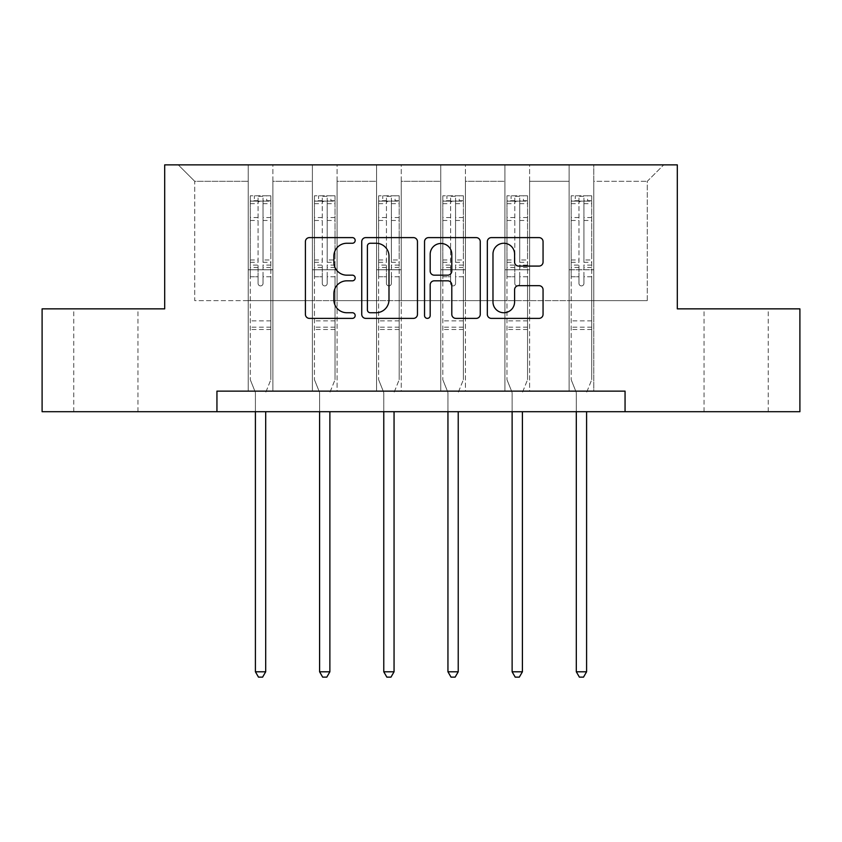 <?xml version="1.0" encoding="UTF-8"?>
<svg xmlns="http://www.w3.org/2000/svg" width="842" height="842" viewBox="0 0 842 842"><rect width="100%" height="100%" fill="white"/><g stroke="black" fill="none" stroke-linecap="round" stroke-linejoin="round"><path stroke-width="0.63" stroke-dasharray="4.21 3.16" d="M355.177 240.444A2.831 2.831 0 0 0 352.356 237.612L309.446 237.612A4.042 4.042 0 0 0 305.404 241.654L305.404 314.34A4.042 4.042 0 0 0 309.446 318.381L352.356 318.381A2.831 2.831 0 0 0 355.177 315.55A2.831 2.831 0 0 0 352.356 312.729L346.799 312.729A12.925 12.925 0 0 1 333.874 299.805L333.874 293.742A12.925 12.925 0 0 1 346.799 280.828L352.356 280.828A2.831 2.831 0 0 0 355.177 277.997A2.831 2.831 0 0 0 352.356 275.166L346.799 275.166A12.925 12.925 0 0 1 333.874 262.251L333.874 256.189A12.925 12.925 0 0 1 346.799 243.264L352.356 243.264A2.831 2.831 0 0 0 355.177 240.444M736.129 308.856L768.22 308.856L736.129 308.856M736.129 411.706L768.22 411.706L736.129 411.706M105.871 308.856L73.78 308.856L105.871 308.856M105.871 411.706L73.78 411.706L105.871 411.706M625.059 411.706L625.059 391.13L625.059 411.706L799.9 411.706L799.9 308.856L677.305 308.856L677.305 164.864L164.695 164.864L164.695 308.856L42.1 308.856L42.1 411.706L216.941 411.706L216.941 391.13L625.059 391.13L216.941 391.13L625.059 391.13L625.059 411.706L216.941 411.706L216.941 391.13L216.941 411.706M569.108 164.864L663.728 164.864L593.789 164.864L593.789 300.626L647.266 300.626L593.789 300.626L593.789 181.314L647.266 181.314L593.789 181.314L593.789 164.864L593.789 391.13L569.108 391.13L593.789 391.13L569.108 391.13L593.789 391.13L593.789 164.864L529.607 164.864L569.108 164.864L569.108 300.626L529.607 300.626L569.108 300.626L569.108 181.314L529.607 181.314L529.607 300.626L529.607 181.314L569.108 181.314L569.108 164.864L569.108 391.13L569.108 269.766L569.108 300.626L593.789 300.626L569.108 300.626L569.108 269.766L593.789 269.766L569.108 269.766L569.108 391.13L569.108 164.864M504.926 164.864L529.607 164.864L529.607 391.13L504.926 391.13L529.607 391.13L504.926 391.13L529.607 391.13L529.607 164.864L465.426 164.864L504.926 164.864L504.926 300.626L465.426 300.626L504.926 300.626L504.926 181.314L465.426 181.314L465.426 300.626L465.426 181.314L504.926 181.314L504.926 164.864L504.926 391.13L504.926 269.766L504.926 300.626L529.607 300.626L504.926 300.626L504.926 269.766L529.607 269.766L504.926 269.766L504.926 391.13L504.926 164.864M440.745 164.864L465.426 164.864L465.426 391.13L440.745 391.13L465.426 391.13L440.745 391.13L465.426 391.13L465.426 164.864L401.255 164.864L440.745 164.864L440.745 300.626L401.255 300.626L440.745 300.626L440.745 181.314L401.255 181.314L401.255 300.626L401.255 181.314L440.745 181.314L440.745 164.864L440.745 391.13L440.745 269.766L440.745 300.626L465.426 300.626L440.745 300.626L440.745 269.766L465.426 269.766L440.745 269.766L440.745 391.13L440.745 164.864M376.574 164.864L401.255 164.864L401.255 391.13L376.574 391.13L401.255 391.13L376.574 391.13L401.255 391.13L401.255 164.864L337.074 164.864L376.574 164.864L376.574 300.626L337.074 300.626L376.574 300.626L376.574 181.314L337.074 181.314L337.074 300.626L337.074 181.314L376.574 181.314L376.574 164.864L376.574 391.13L376.574 269.766L376.574 300.626L401.255 300.626L376.574 300.626L376.574 269.766L401.255 269.766L376.574 269.766L376.574 391.13L376.574 164.864M312.393 164.864L337.074 164.864L337.074 391.13L312.393 391.13L337.074 391.13L312.393 391.13L337.074 391.13L337.074 164.864L272.892 164.864L312.393 164.864L312.393 300.626L272.892 300.626L312.393 300.626L312.393 181.314L272.892 181.314L272.892 300.626L272.892 181.314L312.393 181.314L312.393 164.864L312.393 391.13L312.393 269.766L312.393 300.626L337.074 300.626L312.393 300.626L312.393 269.766L337.074 269.766L312.393 269.766L312.393 391.13L312.393 164.864M248.211 164.864L272.892 164.864L272.892 391.13L248.211 391.13L272.892 391.13L248.211 391.13L272.892 391.13L272.892 164.864L178.272 164.864L248.211 164.864L248.211 300.626L194.734 300.626L194.734 181.314L248.211 181.314L194.734 181.314L178.272 164.864L194.734 181.314L194.734 300.626L248.211 300.626L248.211 164.864L248.211 391.13L248.211 164.864M647.266 300.626L647.266 181.314L663.728 164.864L647.266 181.314L647.266 300.626M248.211 300.626L272.892 300.626L272.892 269.766L272.892 391.13L272.892 269.766L272.892 300.626L248.211 300.626L248.211 269.766L272.892 269.766L248.211 269.766L248.211 391.13L248.211 300.626M248.211 269.766L272.892 269.766L248.211 269.766M312.393 269.766L337.074 269.766L312.393 269.766M376.574 269.766L401.255 269.766L376.574 269.766M440.745 269.766L465.426 269.766L440.745 269.766M504.926 269.766L529.607 269.766L504.926 269.766M569.108 269.766L593.789 269.766L569.108 269.766M417.464 314.34L417.464 241.654A4.042 4.042 0 0 0 413.433 237.612L365.775 237.612A4.042 4.042 0 0 0 361.744 241.654L361.744 314.34A4.042 4.042 0 0 0 365.775 318.381L413.433 318.381A4.042 4.042 0 0 0 417.464 314.34M370.217 243.264A2.831 2.831 0 0 0 367.396 246.096L367.396 309.898A2.831 2.831 0 0 0 370.217 312.729L376.079 312.729A12.925 12.925 0 0 0 388.993 299.805L388.993 256.189A12.925 12.925 0 0 0 376.079 243.264L370.217 243.264M428.567 237.612L476.225 237.612A4.042 4.042 0 0 1 480.256 241.654L480.256 314.34A4.042 4.042 0 0 1 476.225 318.381L455.827 318.381A4.042 4.042 0 0 1 451.796 314.34L451.796 284.859A4.042 4.042 0 0 0 447.755 280.828L434.23 280.828A4.042 4.042 0 0 0 430.188 284.859L430.188 315.55A2.831 2.831 0 0 1 427.357 318.381A2.831 2.831 0 0 1 424.536 315.55L424.536 241.654A4.042 4.042 0 0 1 428.567 237.612M451.796 254.273A10.799 10.799 0 0 0 440.987 243.475A10.799 10.799 0 0 0 430.188 254.273L430.188 271.135A4.042 4.042 0 0 0 434.23 275.166L447.755 275.166A4.042 4.042 0 0 0 451.796 271.135L451.796 254.273M518.619 266.083L539.017 266.083A4.042 4.042 0 0 0 543.058 262.051L543.058 241.654A4.042 4.042 0 0 0 539.017 237.612L491.37 237.612A4.042 4.042 0 0 0 487.329 241.654L487.329 314.34A4.042 4.042 0 0 0 491.37 318.381L539.017 318.381A4.042 4.042 0 0 0 543.058 314.34L543.058 289.711A4.042 4.042 0 0 0 539.017 285.67L518.619 285.67A4.042 4.042 0 0 0 514.588 289.711L514.588 301.92A10.799 10.799 0 0 1 503.779 312.729A10.799 10.799 0 0 1 492.98 301.92L492.98 254.073A10.799 10.799 0 0 1 503.779 243.264A10.799 10.799 0 0 1 514.588 254.073L514.588 262.051A4.042 4.042 0 0 0 518.619 266.083M258.084 283.428A2.473 2.473 0 0 0 260.557 285.901A2.473 2.473 0 0 1 258.084 283.428L258.084 276.755L258.084 283.428M270.735 195.797L266.725 195.797L266.725 201.143L270.84 201.154L270.84 195.797L250.274 195.797L250.274 379.7L250.274 276.755L258.084 276.755L258.084 265.114L250.274 265.114M250.274 195.797L250.274 276.755L258.084 276.755L258.084 202.227C259.725 200.796 261.378 200.796 263.02 202.227L263.02 259.957L270.84 259.957L270.84 379.7L270.84 276.755L263.02 276.755L263.02 283.428A2.473 2.473 0 0 1 260.557 285.901A2.473 2.473 0 0 0 263.02 283.428L263.02 259.957M270.84 201.154L270.84 259.957M270.84 195.797L270.84 276.755L263.02 276.755L263.02 196.312L258.084 196.312L258.084 265.114M266.725 195.797L250.369 195.797M266.725 201.143L254.379 201.143L254.379 195.797M250.274 201.154L270.735 201.143M250.369 201.143L254.379 201.143M265.998 391.74L270.84 379.7L265.998 391.74A4.115 4.115 0 0 0 265.693 393.267A4.115 4.115 0 0 1 265.998 391.74M255.41 411.706L255.41 393.267A4.115 4.115 0 0 0 255.115 391.74L250.274 379.7L255.115 391.74A4.115 4.115 0 0 1 255.41 393.267L255.41 671.79L265.693 671.79L265.693 411.706M270.84 329.506L250.274 329.506M255.41 671.79L258.494 677.136L262.609 677.136L265.693 671.79M258.084 202.227L258.084 196.312M263.02 202.227L263.02 196.312M322.265 283.428A2.473 2.473 0 0 0 324.728 285.901A2.473 2.473 0 0 1 322.265 283.428L322.265 276.755L322.265 283.428M334.916 195.797L330.906 195.797L330.906 201.143L335.021 201.154L335.021 195.797L314.445 195.797L314.445 379.7L314.445 276.755L322.265 276.755L322.265 265.114L314.445 265.114M314.445 195.797L314.445 276.755L322.265 276.755L322.265 202.227C323.907 200.796 325.549 200.796 327.201 202.227L327.201 259.957L335.021 259.957L335.021 379.7L335.021 276.755L327.201 276.755L327.201 283.428A2.473 2.473 0 0 1 324.728 285.901A2.473 2.473 0 0 0 327.201 283.428L327.201 259.957M335.021 201.154L335.021 259.957M335.021 195.797L335.021 276.755L327.201 276.755L327.201 196.312L322.265 196.312L322.265 265.114M330.906 195.797L314.55 195.797M330.906 201.143L318.56 201.143L318.56 195.797M314.445 201.154L334.916 201.143M314.55 201.143L318.56 201.143M330.169 391.74L335.021 379.7L330.169 391.74A4.115 4.115 0 0 0 329.875 393.267A4.115 4.115 0 0 1 330.169 391.74M319.592 411.706L319.592 393.267A4.115 4.115 0 0 0 319.297 391.74L314.445 379.7L319.297 391.74A4.115 4.115 0 0 1 319.592 393.267L319.592 671.79L329.875 671.79L329.875 411.706M335.021 329.506L314.445 329.506M319.592 671.79L322.675 677.136L326.791 677.136L329.875 671.79M322.265 202.227L322.265 196.312M327.201 202.227L327.201 196.312M386.446 283.428A2.473 2.473 0 0 0 388.909 285.901A2.473 2.473 0 0 1 386.446 283.428L386.446 276.755L386.446 283.428M399.097 195.797L395.077 195.797L395.077 201.143L399.192 201.154L399.192 195.797L378.626 195.797L378.626 379.7L378.626 276.755L386.446 276.755L386.446 265.114L378.626 265.114M378.626 195.797L378.626 276.755L386.446 276.755L386.446 202.227C388.088 200.796 389.73 200.796 391.383 202.227L391.383 259.957L399.192 259.957L399.192 379.7L399.192 276.755L391.383 276.755L391.383 283.428A2.473 2.473 0 0 1 388.909 285.901A2.473 2.473 0 0 0 391.383 283.428L391.383 259.957M399.192 201.154L399.192 259.957M399.192 195.797L399.192 276.755L391.383 276.755L391.383 196.312L386.446 196.312L386.446 265.114M395.077 195.797L378.732 195.797M395.077 201.143L382.742 201.143L382.742 195.797M378.626 201.154L399.097 201.143M378.732 201.143L382.742 201.143M394.351 391.74L399.192 379.7L394.351 391.74A4.115 4.115 0 0 0 394.056 393.267A4.115 4.115 0 0 1 394.351 391.74M383.773 411.706L383.773 393.267A4.115 4.115 0 0 0 383.468 391.74L378.626 379.7L383.468 391.74A4.115 4.115 0 0 1 383.773 393.267L383.773 671.79L394.056 671.79L394.056 411.706M399.192 329.506L378.626 329.506M383.773 671.79L386.857 677.136L390.972 677.136L394.056 671.79M386.446 202.227L386.446 196.312M391.383 202.227L391.383 196.312M450.617 283.428A2.473 2.473 0 0 0 453.091 285.901A2.473 2.473 0 0 1 450.617 283.428L450.617 276.755L450.617 283.428M463.268 195.797L459.258 195.797L459.258 201.143L463.374 201.154L463.374 195.797L442.808 195.797L442.808 379.7L442.808 276.755L450.617 276.755L450.617 265.114L442.808 265.114M442.808 195.797L442.808 276.755L450.617 276.755L450.617 202.227C452.259 200.796 453.912 200.796 455.554 202.227L455.554 259.957L463.374 259.957L463.374 379.7L463.374 276.755L455.554 276.755L455.554 283.428A2.473 2.473 0 0 1 453.091 285.901A2.473 2.473 0 0 0 455.554 283.428L455.554 259.957M463.374 201.154L463.374 259.957M463.374 195.797L463.374 276.755L455.554 276.755L455.554 196.312L450.617 196.312L450.617 265.114M459.258 195.797L442.903 195.797M459.258 201.143L446.923 201.143L446.923 195.797M442.808 201.154L463.268 201.143M442.903 201.143L446.923 201.143M458.532 391.74L463.374 379.7L458.532 391.74A4.115 4.115 0 0 0 458.227 393.267A4.115 4.115 0 0 1 458.532 391.74M447.944 411.706L447.944 393.267A4.115 4.115 0 0 0 447.649 391.74L442.808 379.7L447.649 391.74A4.115 4.115 0 0 1 447.944 393.267L447.944 671.79L458.227 671.79L458.227 411.706M463.374 329.506L442.808 329.506M447.944 671.79L451.028 677.136L455.143 677.136L458.227 671.79M450.617 202.227L450.617 196.312M455.554 202.227L455.554 196.312M514.799 283.428A2.473 2.473 0 0 0 517.272 285.901A2.473 2.473 0 0 1 514.799 283.428L514.799 276.755L514.799 283.428M527.45 195.797L523.44 195.797L523.44 201.143L527.555 201.154L527.555 195.797L506.979 195.797L506.979 379.7L506.979 276.755L514.799 276.755L514.799 265.114L506.979 265.114M506.979 195.797L506.979 276.755L514.799 276.755L514.799 202.227C516.441 200.796 518.083 200.796 519.735 202.227L519.735 259.957L527.555 259.957L527.555 379.7L527.555 276.755L519.735 276.755L519.735 283.428A2.473 2.473 0 0 1 517.272 285.901A2.473 2.473 0 0 0 519.735 283.428L519.735 259.957M527.555 201.154L527.555 259.957M527.555 195.797L527.555 276.755L519.735 276.755L519.735 196.312L514.799 196.312L514.799 265.114M523.44 195.797L507.084 195.797M523.44 201.143L511.094 201.143L511.094 195.797M506.979 201.154L527.45 201.143M507.084 201.143L511.094 201.143M522.703 391.74L527.555 379.7L522.703 391.74A4.115 4.115 0 0 0 522.408 393.267A4.115 4.115 0 0 1 522.703 391.74M512.125 411.706L512.125 393.267A4.115 4.115 0 0 0 511.831 391.74L506.979 379.7L511.831 391.74A4.115 4.115 0 0 1 512.125 393.267L512.125 671.79L522.408 671.79L522.408 411.706M527.555 329.506L506.979 329.506M512.125 671.79L515.209 677.136L519.325 677.136L522.408 671.79M514.799 202.227L514.799 196.312M519.735 202.227L519.735 196.312M578.98 283.428A2.473 2.473 0 0 0 581.443 285.901A2.473 2.473 0 0 1 578.98 283.428L578.98 276.755L578.98 283.428M591.631 195.797L587.621 195.797L587.621 201.143L591.726 201.154L591.726 195.797L571.16 195.797L571.16 379.7L571.16 276.755L578.98 276.755L578.98 265.114L571.16 265.114M571.16 195.797L571.16 276.755L578.98 276.755L578.98 202.227C580.622 200.796 582.264 200.796 583.916 202.227L583.916 259.957L591.726 259.957L591.726 379.7L591.726 276.755L583.916 276.755L583.916 283.428A2.473 2.473 0 0 1 581.443 285.901A2.473 2.473 0 0 0 583.916 283.428L583.916 259.957M591.726 201.154L591.726 259.957M591.726 195.797L591.726 276.755L583.916 276.755L583.916 196.312L578.98 196.312L578.98 265.114M587.621 195.797L571.265 195.797M587.621 201.143L575.275 201.143L575.275 195.797M571.16 201.154L591.631 201.143M571.265 201.143L575.275 201.143M586.885 391.74L591.726 379.7L586.885 391.74A4.115 4.115 0 0 0 586.59 393.267A4.115 4.115 0 0 1 586.885 391.74M576.307 411.706L576.307 393.267A4.115 4.115 0 0 0 576.002 391.74L571.16 379.7L576.002 391.74A4.115 4.115 0 0 1 576.307 393.267L576.307 671.79L586.59 671.79L586.59 411.706M591.726 329.506L571.16 329.506M576.307 671.79L579.391 677.136L583.506 677.136L586.59 671.79M578.98 202.227L578.98 196.312M583.916 202.227L583.916 196.312M258.084 217.531L250.274 217.531M250.274 220.467L258.084 220.467M250.274 259.957L258.084 259.957M270.84 320.865L250.274 320.865M258.084 267.44L250.274 267.44M270.84 267.44L263.02 267.44M250.274 262.294L258.084 262.294M263.02 262.294L270.84 262.294M270.84 265.114L263.02 265.114M270.84 217.531L263.02 217.531M263.02 220.467L270.84 220.467M258.084 200.722L250.274 200.722M250.274 203.659L258.084 203.659M270.84 200.722L263.02 200.722M263.02 203.659L270.84 203.659M270.84 327.191L250.274 327.191M322.265 217.531L314.445 217.531M314.445 220.467L322.265 220.467M314.445 259.957L322.265 259.957M335.021 320.865L314.445 320.865M322.265 267.44L314.445 267.44M335.021 267.44L327.201 267.44M314.445 262.294L322.265 262.294M327.201 262.294L335.021 262.294M335.021 265.114L327.201 265.114M335.021 217.531L327.201 217.531M327.201 220.467L335.021 220.467M322.265 200.722L314.445 200.722M314.445 203.659L322.265 203.659M335.021 200.722L327.201 200.722M327.201 203.659L335.021 203.659M335.021 327.191L314.445 327.191M386.446 217.531L378.626 217.531M378.626 220.467L386.446 220.467M378.626 259.957L386.446 259.957M399.192 320.865L378.626 320.865M386.446 267.44L378.626 267.44M399.192 267.44L391.383 267.44M378.626 262.294L386.446 262.294M391.383 262.294L399.192 262.294M399.192 265.114L391.383 265.114M399.192 217.531L391.383 217.531M391.383 220.467L399.192 220.467M386.446 200.722L378.626 200.722M378.626 203.659L386.446 203.659M399.192 200.722L391.383 200.722M391.383 203.659L399.192 203.659M399.192 327.191L378.626 327.191M450.617 217.531L442.808 217.531M442.808 220.467L450.617 220.467M442.808 259.957L450.617 259.957M463.374 320.865L442.808 320.865M450.617 267.44L442.808 267.44M463.374 267.44L455.554 267.44M442.808 262.294L450.617 262.294M455.554 262.294L463.374 262.294M463.374 265.114L455.554 265.114M463.374 217.531L455.554 217.531M455.554 220.467L463.374 220.467M450.617 200.722L442.808 200.722M442.808 203.659L450.617 203.659M463.374 200.722L455.554 200.722M455.554 203.659L463.374 203.659M463.374 327.191L442.808 327.191M514.799 217.531L506.979 217.531M506.979 220.467L514.799 220.467M506.979 259.957L514.799 259.957M527.555 320.865L506.979 320.865M514.799 267.44L506.979 267.44M527.555 267.44L519.735 267.44M506.979 262.294L514.799 262.294M519.735 262.294L527.555 262.294M527.555 265.114L519.735 265.114M527.555 217.531L519.735 217.531M519.735 220.467L527.555 220.467M514.799 200.722L506.979 200.722M506.979 203.659L514.799 203.659M527.555 200.722L519.735 200.722M519.735 203.659L527.555 203.659M527.555 327.191L506.979 327.191M578.98 217.531L571.16 217.531M571.16 220.467L578.98 220.467M571.16 259.957L578.98 259.957M591.726 320.865L571.16 320.865M578.98 267.44L571.16 267.44M591.726 267.44L583.916 267.44M571.16 262.294L578.98 262.294M583.916 262.294L591.726 262.294M591.726 265.114L583.916 265.114M591.726 217.531L583.916 217.531M583.916 220.467L591.726 220.467M578.98 200.722L571.16 200.722M571.16 203.659L578.98 203.659M591.726 200.722L583.916 200.722M583.916 203.659L591.726 203.659M591.726 327.191L571.16 327.191M704.049 411.706L704.049 308.856M73.78 411.706L73.78 308.856M137.951 411.706L137.951 308.856M768.22 411.706L768.22 308.856"/><path stroke-width="1.26" d="M355.177 240.444A2.831 2.831 0 0 0 352.356 237.612L309.446 237.612A4.042 4.042 0 0 0 305.404 241.654L305.404 314.34A4.042 4.042 0 0 0 309.446 318.381L352.356 318.381A2.831 2.831 0 0 0 355.177 315.55A2.831 2.831 0 0 0 352.356 312.729L346.799 312.729A12.925 12.925 0 0 1 333.874 299.805L333.874 293.742A12.925 12.925 0 0 1 346.799 280.828L352.356 280.828A2.831 2.831 0 0 0 355.177 277.997A2.831 2.831 0 0 0 352.356 275.166L346.799 275.166A12.925 12.925 0 0 1 333.874 262.251L333.874 256.189A12.925 12.925 0 0 1 346.799 243.264L352.356 243.264A2.831 2.831 0 0 0 355.177 240.444M539.017 266.083A4.042 4.042 0 0 0 543.058 262.051L543.058 241.654A4.042 4.042 0 0 0 539.017 237.612L491.37 237.612A4.042 4.042 0 0 0 487.329 241.654L487.329 314.34A4.042 4.042 0 0 0 491.37 318.381L539.017 318.381A4.042 4.042 0 0 0 543.058 314.34L543.058 289.711A4.042 4.042 0 0 0 539.017 285.67L518.619 285.67A4.042 4.042 0 0 0 514.588 289.711L514.588 301.92A10.799 10.799 0 0 1 503.779 312.729A10.799 10.799 0 0 1 492.98 301.92L492.98 254.073A10.799 10.799 0 0 1 503.779 243.264A10.799 10.799 0 0 1 514.588 254.073L514.588 262.051A4.042 4.042 0 0 0 518.619 266.083L539.017 266.083M216.941 411.706L42.1 411.706L42.1 308.856L164.695 308.856L164.695 164.864L677.305 164.864L677.305 308.856L799.9 308.856L799.9 411.706L625.059 411.706L625.059 391.13L216.941 391.13L216.941 411.706L625.059 411.706M417.464 241.654A4.042 4.042 0 0 0 413.433 237.612L365.775 237.612A4.042 4.042 0 0 0 361.744 241.654L361.744 314.34A4.042 4.042 0 0 0 365.775 318.381L413.433 318.381A4.042 4.042 0 0 0 417.464 314.34L417.464 241.654M428.567 237.612L476.225 237.612A4.042 4.042 0 0 1 480.256 241.654L480.256 314.34A4.042 4.042 0 0 1 476.225 318.381L455.827 318.381A4.042 4.042 0 0 1 451.796 314.34L451.796 284.859A4.042 4.042 0 0 0 447.755 280.828L434.23 280.828A4.042 4.042 0 0 0 430.188 284.859L430.188 315.55A2.831 2.831 0 0 1 427.357 318.381A2.831 2.831 0 0 1 424.536 315.55L424.536 241.654A4.042 4.042 0 0 1 428.567 237.612M370.217 243.264A2.831 2.831 0 0 0 367.396 246.096L367.396 309.898A2.831 2.831 0 0 0 370.217 312.729L376.079 312.729A12.925 12.925 0 0 0 388.993 299.805L388.993 256.189A12.925 12.925 0 0 0 376.079 243.264L370.217 243.264M451.796 254.273A10.799 10.799 0 0 0 440.987 243.475A10.799 10.799 0 0 0 430.188 254.273L430.188 271.135A4.042 4.042 0 0 0 434.23 275.166L447.755 275.166A4.042 4.042 0 0 0 451.796 271.135L451.796 254.273M255.41 411.706L255.41 671.79L265.693 671.79L265.693 411.706M265.693 671.79L262.609 677.136L258.494 677.136L255.41 671.79M319.592 411.706L319.592 671.79L329.875 671.79L329.875 411.706M329.875 671.79L326.791 677.136L322.675 677.136L319.592 671.79M383.773 411.706L383.773 671.79L394.056 671.79L394.056 411.706M394.056 671.79L390.972 677.136L386.857 677.136L383.773 671.79M447.944 411.706L447.944 671.79L458.227 671.79L458.227 411.706M458.227 671.79L455.143 677.136L451.028 677.136L447.944 671.79M512.125 411.706L512.125 671.79L522.408 671.79L522.408 411.706M522.408 671.79L519.325 677.136L515.209 677.136L512.125 671.79M576.307 411.706L576.307 671.79L586.59 671.79L586.59 411.706M586.59 671.79L583.506 677.136L579.391 677.136L576.307 671.79"/></g></svg>
